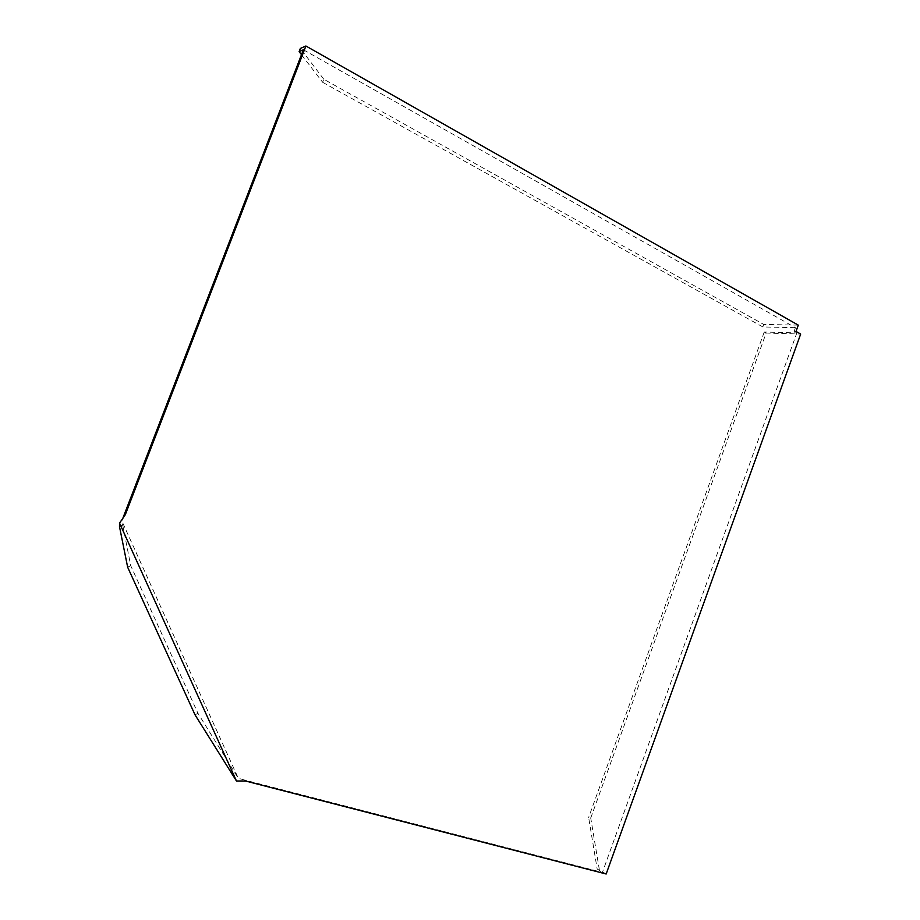 <?xml version="1.0" encoding="UTF-8"?>
<svg xmlns="http://www.w3.org/2000/svg" width="920" height="920" viewBox="0 0 920 920"><rect width="100%" height="100%" fill="white"/><g stroke="black" fill="none" stroke-linecap="round" stroke-linejoin="round"><path stroke-width="0.69" stroke-dasharray="4.6 3.45" d="M303.37 49.783L795.432 327.681L794.098 331.372L796.846 332.913L602.404 872.401L244.329 779.964L245.444 780.988M244.329 779.964L238.303 778.274L121.9 521.077L123.636 517.155M119.485 526.596L122.728 525.055L121.9 521.077M122.728 525.055L130.72 565.697L197.938 713.276L238.303 778.274M234.876 772.731L231.955 774.41M130.72 565.697L127.65 567.214M197.938 713.276L195.04 714.863M301.472 54.682L322.632 82.282L323.794 79.246L763.738 324.438L798.284 325.128M794.098 331.372L796.019 331.418M322.632 82.282L762.841 326.945L795.432 327.681M763.738 324.438L762.841 326.945M323.794 79.246L300.368 48.45M599.322 869.572L590.732 818.029L588.639 817.443L597.172 869.009L606.165 874M597.172 869.009L602.404 872.401M590.732 818.029L766.13 333.063L800.676 334.041M766.13 333.063L764.244 332.016L796.846 332.913M764.244 332.016L588.639 817.443"/><path stroke-width="1.38" d="M245.444 780.988L606.165 874L800.676 334.041L796.019 331.418L798.284 325.128L305.9 46L125.327 514.659L119.542 523.135L236.463 780.988L245.444 780.988M305.9 46L300.368 48.45L299.138 51.635L303.37 49.783L124.407 514.177L125.327 514.659M124.407 514.177L122.256 519.857M236.463 780.988L195.04 714.863L127.65 567.214L119.485 526.596L119.542 523.135M299.138 51.635L301.472 54.682"/></g></svg>

